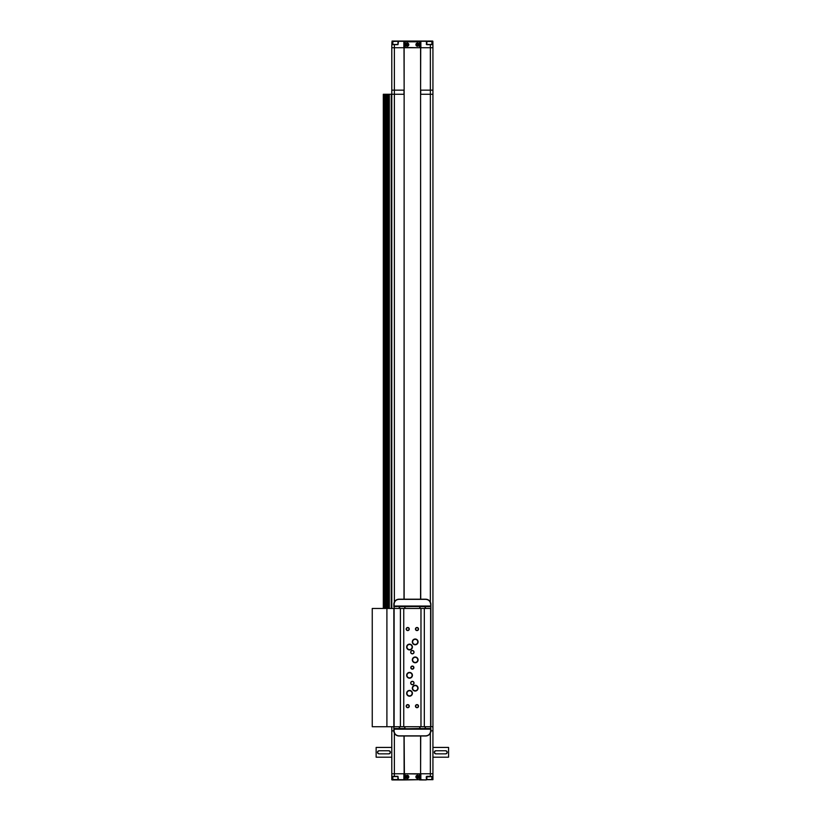 <?xml version="1.0" encoding="UTF-8"?>
<svg xmlns="http://www.w3.org/2000/svg" width="821" height="821" viewBox="0 0 821 821"><rect width="100%" height="100%" fill="white"/><g stroke="black" fill="none" stroke-linecap="round" stroke-linejoin="round"><path stroke-width="1.23" d="M394.111 730.977L391.791 730.844L393.854 730.844L393.854 728.535L393.854 730.844C394.162 733.964 395.876 735.678 398.996 735.985L425.73 735.985C428.86 735.678 430.573 733.964 430.871 730.844L432.934 730.844L432.934 726.729L430.871 726.729L430.615 608.464L430.615 730.977C430.327 733.943 428.695 735.565 425.73 735.862L398.996 735.862C396.03 735.565 394.398 733.943 394.111 730.977L394.111 729.171L430.615 729.171L430.615 730.977M389.328 608.464L389.328 94.271L404.137 94.271L404.004 599.207M420.721 599.207L420.588 94.271L432.934 94.271L432.934 90.156L420.588 90.156L420.721 47.731L432.934 47.731L432.934 90.156L430.358 90.156L430.358 94.271L432.934 94.271L432.934 726.729L430.871 726.729L430.871 604.348L430.615 606.021L394.111 606.021L394.111 604.225C394.398 601.259 396.03 599.628 398.996 599.34L425.73 599.34C428.695 599.628 430.327 601.259 430.615 604.225M426.191 41.286L398.534 41.307L397.969 44.652L394.367 44.652L394.367 90.156L404.004 90.156L404.004 94.271L394.367 94.271L394.367 90.156L391.791 90.156L391.791 47.731L403.86 47.731L403.86 41.543L420.865 41.543L420.875 47.731L430.358 47.731L430.358 44.652L426.756 44.652L426.191 41.05L432.872 41.286L432.903 44.652L426.756 44.396L426.191 41.05L398.534 41.05L397.969 44.396L391.822 44.652L391.791 47.731L404.004 47.731L404.137 90.156L391.791 90.156L391.791 608.464M420.588 45.678L420.588 599.207M420.588 735.985L420.588 774.039L404.394 773.782L404.137 779.693L405.164 779.95L392.058 779.95L391.791 776.861L392.828 776.861M404.137 735.985L404.394 773.782M404.137 599.207L404.137 47.536M383.315 474.651L383.315 469.766L383.315 474.651M383.315 505.5L383.315 500.615L383.315 505.5M383.315 536.349L383.315 531.464L383.315 536.349M383.315 567.198L383.315 562.313L383.315 567.198M383.315 598.057L383.315 593.173L383.315 598.057M383.315 608.464L383.315 94.271L384.105 94.271L384.105 608.464M383.315 99.536L383.315 104.421M383.315 130.395L383.315 135.28M383.315 161.244L383.315 166.129M383.315 192.093L383.315 196.978M383.315 222.943L383.315 227.828M383.315 253.802L383.315 258.687M383.315 284.651L383.315 289.536M383.315 315.5L383.315 320.385M383.315 346.349L383.315 351.234M383.315 377.208L383.315 382.093M383.315 408.058L383.315 412.942M383.315 438.907L383.315 443.792M385.285 608.464L385.285 94.271L384.105 94.271M385.285 94.271L385.921 94.271L385.921 608.464M386.044 608.464L385.921 94.271M386.044 94.271L389.154 94.271L389.154 608.464M391.278 94.271L391.278 608.464M430.358 602.111L430.358 94.271L420.721 94.271L420.721 90.156L430.358 90.156L430.358 47.731L432.934 47.731L432.903 44.652L430.358 44.396M391.791 94.271L394.367 94.271L394.367 602.111M403.881 47.731L403.881 41.563L405.164 41.563L404.127 41.82L404.384 47.731L420.331 47.731L420.588 41.82L419.552 41.563L420.845 41.563L420.845 47.731M394.367 44.396L391.822 44.652L392.11 41.05L398.534 41.05L392.058 41.05L392.089 44.139L392.828 44.139M432.903 44.139L432.677 41.05L432.646 44.139L431.908 44.139M432.616 41.05L428.028 41.05M426.766 44.139L426.243 44.139L426.756 44.652L426.92 41.307L431.908 41.461L426.766 41.461M407.216 43.051A1.591 1.591 0 0 0 405.625 44.652A1.591 1.591 0 0 0 407.216 46.243A1.591 1.591 0 0 0 408.807 44.652A1.591 1.591 0 0 0 407.216 43.051M417.499 43.051A1.591 1.591 0 0 0 415.908 44.652A1.591 1.591 0 0 0 417.499 46.243A1.591 1.591 0 0 0 419.09 44.652A1.591 1.591 0 0 0 417.499 43.051M420.331 41.563L404.384 41.563M431.908 44.396L431.908 41.461M397.816 41.307L392.828 41.461L397.816 41.307M397.969 44.139L397.969 41.461M392.828 44.396L392.828 41.461M408.581 44.652A1.365 1.365 0 0 1 407.216 46.017A1.365 1.365 0 0 1 405.851 44.652A1.365 1.365 0 0 1 407.216 43.287A1.365 1.365 0 0 1 408.581 44.652M406.703 44.652L407.216 45.371L407.842 45.011L407.216 43.934L406.703 44.652M418.864 44.652A1.365 1.365 0 0 1 417.499 46.017A1.365 1.365 0 0 1 416.134 44.652A1.365 1.365 0 0 1 417.499 43.287A1.365 1.365 0 0 1 418.864 44.652M416.986 44.652L417.499 45.371L418.125 45.011L417.499 43.934L416.986 44.652M392.11 41.05L391.833 43.103M395.394 41.307L398.534 41.307L396.707 41.05M412.368 669.146A1.539 1.539 0 0 0 413.907 667.596A1.539 1.539 0 0 0 412.368 666.057A1.539 1.539 0 0 0 410.818 667.596A1.539 1.539 0 0 0 412.368 669.146M412.368 668.879A1.283 1.283 0 0 0 413.651 667.596A1.283 1.283 0 0 0 412.368 666.313A1.283 1.283 0 0 0 411.075 667.596A1.283 1.283 0 0 0 412.368 668.879M407.739 707.702A1.539 1.539 0 0 0 409.279 706.163A1.539 1.539 0 0 0 407.739 704.623A1.539 1.539 0 0 0 406.19 706.163A1.539 1.539 0 0 0 407.739 707.702M407.739 707.445A1.283 1.283 0 0 0 409.022 706.163A1.283 1.283 0 0 0 407.739 704.88A1.283 1.283 0 0 0 406.446 706.163A1.283 1.283 0 0 0 407.739 707.445M416.996 707.702A1.539 1.539 0 0 0 418.536 706.163A1.539 1.539 0 0 0 416.996 704.623A1.539 1.539 0 0 0 415.447 706.163A1.539 1.539 0 0 0 416.996 707.702M416.996 707.445A1.283 1.283 0 0 0 418.279 706.163A1.283 1.283 0 0 0 416.996 704.88A1.283 1.283 0 0 0 415.703 706.163A1.283 1.283 0 0 0 416.996 707.445M407.739 630.579A1.539 1.539 0 0 0 409.279 629.03A1.539 1.539 0 0 0 407.739 627.49A1.539 1.539 0 0 0 406.19 629.03A1.539 1.539 0 0 0 407.739 630.579M407.739 630.323A1.283 1.283 0 0 0 409.022 629.03A1.283 1.283 0 0 0 407.739 627.747A1.283 1.283 0 0 0 406.446 629.03A1.283 1.283 0 0 0 407.739 630.323M416.996 630.579A1.539 1.539 0 0 0 418.536 629.03A1.539 1.539 0 0 0 416.996 627.49A1.539 1.539 0 0 0 415.447 629.03A1.539 1.539 0 0 0 416.996 630.579M416.996 630.323A1.283 1.283 0 0 0 418.279 629.03A1.283 1.283 0 0 0 416.996 627.747A1.283 1.283 0 0 0 415.703 629.03A1.283 1.283 0 0 0 416.996 630.323M412.368 684.693A1.673 1.673 0 0 0 414.03 683.021A1.673 1.673 0 0 0 412.368 681.348A1.673 1.673 0 0 0 410.695 683.021A1.673 1.673 0 0 0 412.368 684.693M412.368 684.57A1.539 1.539 0 0 0 413.907 683.021A1.539 1.539 0 0 0 412.368 681.481A1.539 1.539 0 0 0 410.818 683.021A1.539 1.539 0 0 0 412.368 684.57M412.368 653.844A1.673 1.673 0 0 0 414.03 652.172A1.673 1.673 0 0 0 412.368 650.499A1.673 1.673 0 0 0 410.695 652.172A1.673 1.673 0 0 0 412.368 653.844M412.368 653.711A1.539 1.539 0 0 0 413.907 652.172A1.539 1.539 0 0 0 412.368 650.632A1.539 1.539 0 0 0 410.818 652.172A1.539 1.539 0 0 0 412.368 653.711M409.535 695.88A2.576 2.576 0 0 0 412.111 693.304A2.576 2.576 0 0 0 409.535 690.738A2.576 2.576 0 0 0 406.97 693.304A2.576 2.576 0 0 0 409.535 695.88M415.19 690.738A2.576 2.576 0 0 0 417.766 688.162A2.576 2.576 0 0 0 415.19 685.597A2.576 2.576 0 0 0 412.624 688.162A2.576 2.576 0 0 0 415.19 690.738M409.535 677.879A2.576 2.576 0 0 0 412.111 675.314A2.576 2.576 0 0 0 409.535 672.738A2.576 2.576 0 0 0 406.97 675.314A2.576 2.576 0 0 0 409.535 677.879M415.19 662.455A2.576 2.576 0 0 0 417.766 659.889A2.576 2.576 0 0 0 415.19 657.313A2.576 2.576 0 0 0 412.624 659.889A2.576 2.576 0 0 0 415.19 662.455M409.535 649.606A2.576 2.576 0 0 0 412.111 647.03A2.576 2.576 0 0 0 409.535 644.454A2.576 2.576 0 0 0 406.97 647.03A2.576 2.576 0 0 0 409.535 649.606M415.19 644.454A2.576 2.576 0 0 0 417.766 641.889A2.576 2.576 0 0 0 415.19 639.313A2.576 2.576 0 0 0 412.624 641.889A2.576 2.576 0 0 0 415.19 644.454M430.871 630.189L430.871 627.88L430.871 630.189M430.871 666.436L430.871 664.641L430.871 666.436M394.111 608.464L400.412 608.464L400.412 726.729L403.747 726.729L403.747 608.464L420.978 608.464L420.978 726.729L394.111 726.729L394.111 604.225M400.412 608.464L403.747 608.464L400.412 608.464M430.615 726.729L424.324 726.729L424.324 608.464L420.978 608.464L430.615 608.464M424.324 726.729L420.978 726.729L424.324 726.729M386.907 726.729L386.907 608.464L372.252 608.464L372.252 726.729L394.111 726.729M425.73 599.34L425.73 599.207A5.142 5.142 0 0 1 430.871 604.348A5.142 5.142 0 0 0 425.73 599.207L398.996 599.207L425.73 599.207C428.86 599.515 430.573 601.229 430.871 604.348L430.871 606.668L398.195 606.411M394.655 606.411L393.854 606.155M398.996 599.34L398.996 599.207A5.142 5.142 0 0 0 393.854 604.348A5.142 5.142 0 0 1 398.996 599.207C395.876 599.515 394.162 601.229 393.854 604.348L393.854 606.668L399.068 606.411L399.324 608.464M426.53 606.411L430.081 606.411M425.658 606.411L430.871 606.155M393.854 606.668L399.068 606.411M399.591 608.464L399.591 606.647L420.003 606.401M410.592 606.411L414.133 606.411M420.003 608.464L420.003 606.647L425.34 606.668M404.989 608.464L404.989 606.668L419.49 606.411M425.401 608.464L425.401 606.668L430.871 606.668M419.808 606.668L419.747 608.464M386.907 608.464L393.854 608.464L393.854 728.535L410.592 728.791M414.133 728.791L426.53 728.791M430.081 728.791L430.871 729.048M398.195 728.791L394.655 728.791M399.068 728.791L393.854 729.048M425.658 728.791L430.871 728.535L425.401 728.535L425.401 726.729M425.145 726.729L425.145 728.545L404.732 728.802M404.732 726.729L404.732 728.545L399.396 728.535M428.028 779.693L432.934 779.693L432.934 730.844L430.871 730.844A5.142 5.142 0 0 1 425.73 735.985L398.996 735.862M425.73 735.862L425.73 735.985A5.142 5.142 0 0 0 430.871 730.844L430.871 728.535M419.747 726.729L419.747 728.535L405.246 728.791M399.324 726.729L399.324 728.535L393.854 728.535M393.854 730.844A5.142 5.142 0 0 0 398.996 735.985A5.142 5.142 0 0 1 393.854 730.844M404.927 728.535L404.989 726.729M415.19 644.772A2.884 2.884 0 0 1 412.316 641.889A2.884 2.884 0 0 1 415.19 639.005A2.884 2.884 0 0 1 418.074 641.889A2.884 2.884 0 0 1 415.19 644.772M409.535 649.914A2.884 2.884 0 0 1 406.652 647.03A2.884 2.884 0 0 1 409.535 644.146A2.884 2.884 0 0 1 412.419 647.03A2.884 2.884 0 0 1 409.535 649.914M415.19 662.763A2.884 2.884 0 0 1 412.316 659.889A2.884 2.884 0 0 1 415.19 657.005A2.884 2.884 0 0 1 418.074 659.889A2.884 2.884 0 0 1 415.19 662.763M409.535 678.187A2.884 2.884 0 0 1 406.652 675.314A2.884 2.884 0 0 1 409.535 672.43A2.884 2.884 0 0 1 412.419 675.314A2.884 2.884 0 0 1 409.535 678.187M415.19 691.046A2.884 2.884 0 0 1 412.316 688.162A2.884 2.884 0 0 1 415.19 685.289A2.884 2.884 0 0 1 418.074 688.162A2.884 2.884 0 0 1 415.19 691.046M409.535 696.187A2.884 2.884 0 0 1 406.652 693.304A2.884 2.884 0 0 1 409.535 690.43A2.884 2.884 0 0 1 412.419 693.304A2.884 2.884 0 0 1 409.535 696.187M404.004 735.985L404.137 773.782L391.791 773.782L391.791 776.861M430.358 733.081L430.358 776.348L426.766 776.348L426.243 779.95L420.845 779.693L420.845 773.782L432.934 773.782L420.588 773.782L420.721 735.985M391.791 726.729L391.791 773.782L403.881 773.782L403.881 779.693L396.707 779.693M388.836 750.774C390.827 751.8 390.827 752.826 388.836 753.852L379.066 753.852C377.075 752.826 377.075 751.8 379.066 750.774L388.836 750.774A1.539 1.539 0 0 1 389.144 750.794M376.141 757.198L376.141 747.428L376.141 757.198L391.791 757.198M376.141 747.428L391.791 747.428M435.889 753.852C433.899 752.826 433.899 751.8 435.889 750.774L445.659 750.774C447.65 751.8 447.65 752.826 445.659 753.852L435.889 753.852A1.539 1.539 0 0 1 435.582 753.822M448.584 747.428L448.584 757.198L448.584 747.428L432.934 747.428M448.584 757.198L432.934 757.198M388.836 753.852A1.539 1.539 0 0 0 389.431 753.74M389.698 753.596A1.539 1.539 0 0 0 389.431 750.887M379.066 750.774A1.539 1.539 0 0 0 377.978 751.225M377.783 751.451A1.539 1.539 0 0 0 379.066 753.852M435.889 750.774A1.539 1.539 0 0 0 435.294 750.887M435.027 751.03A1.539 1.539 0 0 0 435.294 753.74M445.659 753.852A1.539 1.539 0 0 0 446.747 753.401M446.942 753.165A1.539 1.539 0 0 0 445.659 750.774M426.243 779.95L419.562 779.95L420.588 779.693L420.331 773.782M397.969 776.861L397.816 779.693L392.828 779.54L392.828 776.604L397.969 776.604L398.483 779.95M426.766 776.861L432.677 776.604L432.677 779.693L430.635 779.693M432.934 776.348L430.358 776.604M398.226 779.693L397.969 776.348L391.791 776.348L391.791 779.693L394.09 779.693M407.226 775.27A1.591 1.591 0 0 0 405.625 776.861A1.591 1.591 0 0 0 407.226 778.462A1.591 1.591 0 0 0 408.817 776.861A1.591 1.591 0 0 0 407.226 775.27M417.509 775.27A1.591 1.591 0 0 0 415.908 776.861A1.591 1.591 0 0 0 417.509 778.462A1.591 1.591 0 0 0 419.1 776.861A1.591 1.591 0 0 0 417.509 775.27M404.394 779.95L419.562 779.693L405.164 779.693L405.164 774.039L404.137 774.039M418.874 776.861A1.365 1.365 0 0 1 417.509 778.236A1.365 1.365 0 0 1 416.134 776.861A1.365 1.365 0 0 1 417.509 775.496A1.365 1.365 0 0 1 418.874 776.861M416.996 776.861L417.509 777.59L418.146 777.169L417.509 776.143L416.996 776.861M408.591 776.861A1.365 1.365 0 0 1 407.226 778.236A1.365 1.365 0 0 1 405.851 776.861A1.365 1.365 0 0 1 407.226 775.496A1.365 1.365 0 0 1 408.591 776.861M406.703 776.861L407.216 777.59L407.863 777.169L407.226 776.143L406.703 776.861M426.766 776.348L426.92 779.693L431.754 779.693L431.908 776.604M383.469 608.464L383.469 94.271M388.015 608.464L388.015 94.271M386.65 608.464L386.65 94.271M387.83 94.271L387.83 608.464M384.351 608.464L384.351 94.271M386.465 608.464L386.465 94.271M385.131 94.271L385.131 608.464M426.191 41.05L429.332 41.307M405.164 47.731L404.384 47.731M419.552 47.731L405.164 47.474L405.164 41.82L419.552 41.82L419.552 47.474L420.331 47.731M408.53 44.652C407.657 46.212 406.775 46.212 405.902 44.652C406.775 43.092 407.657 43.092 408.53 44.652M418.813 44.652C417.94 46.212 417.058 46.212 416.185 44.652C417.058 43.092 417.94 43.092 418.813 44.652M404.732 608.464L404.732 606.401M425.145 608.464L425.145 606.401M420.003 726.729L420.003 728.802M399.591 726.729L399.591 728.802M391.791 776.348L394.367 776.348L394.367 733.081M426.243 776.861L426.499 779.693M431.908 776.861L432.934 776.861M420.588 774.039L419.562 774.039L419.562 779.693L420.331 779.95M419.562 773.782L405.164 773.782M418.823 776.861C417.94 778.431 417.068 778.431 416.185 776.861C417.068 775.301 417.94 775.301 418.823 776.861M408.54 776.861C407.657 778.431 406.785 778.431 405.902 776.861C406.785 775.301 407.657 775.301 408.54 776.861M426.766 779.54L431.908 779.54M392.828 779.54L397.969 779.54"/></g></svg>
